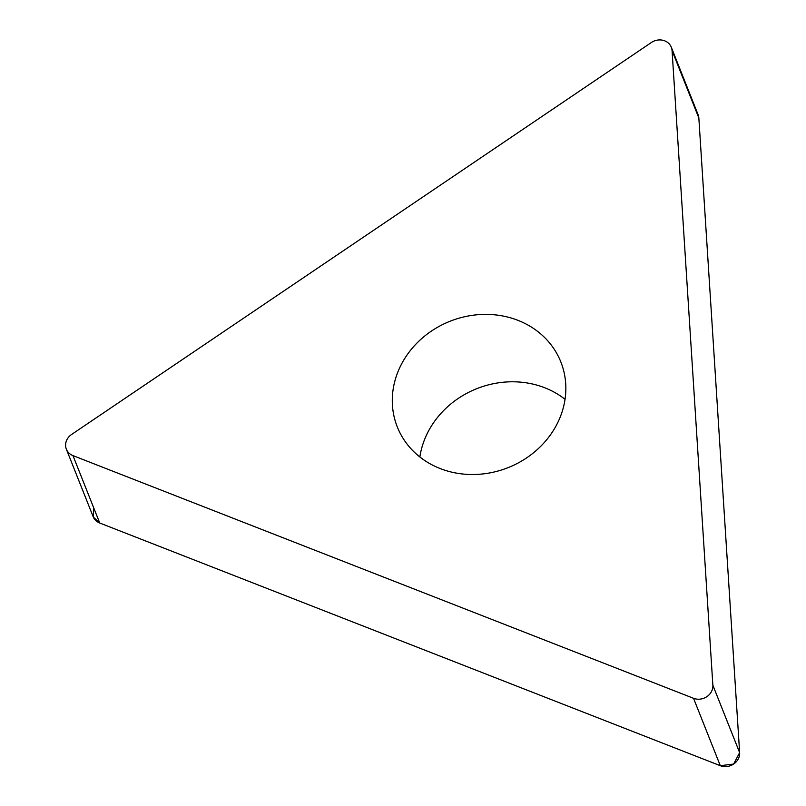 <?xml version="1.0" encoding="UTF-8"?>
<svg xmlns="http://www.w3.org/2000/svg" width="806" height="806" viewBox="0 0 806 806"><rect width="100%" height="100%" fill="white"/><g stroke="black" fill="none" stroke-linecap="round" stroke-linejoin="round"><path stroke-width="1.21" d="M526.802 457.768A87.985 78.746 158.3 0 1 397.298 426.928A87.985 78.746 158.3 0 1 450 321.272A87.985 78.746 158.3 0 1 560.845 361.965A87.985 78.746 158.3 0 1 526.802 457.768M651.379 42.506L71.603 434.464A13.541 12.12 -21.7 0 0 66.364 449.214A13.541 12.12 -21.7 0 0 72.963 455.612L693.533 698.298A13.541 12.12 -21.7 0 0 712.867 685.231L672.063 50.597A13.541 12.12 -21.7 0 0 671.317 47.252A13.541 12.12 -21.7 0 0 651.379 42.506M671.317 47.252L698.087 114.654A13.541 12.12 158.3 0 1 698.842 117.998L739.636 752.633A13.541 12.12 158.3 0 1 720.312 765.7L99.743 523.023A13.541 12.12 158.3 0 1 93.133 516.616L66.364 449.214M419.866 456.982A87.985 78.746 158.3 0 1 476.769 388.673A87.985 78.746 158.3 0 1 565.036 399.323M696.344 111.712L698.842 117.998L739.636 752.633L733.651 764.038L720.312 765.7L99.743 523.023L93.355 517.13L93.546 507.427M712.867 685.231L739.636 752.633M698.842 117.998L672.063 50.597M72.963 455.612L99.743 523.023M720.312 765.7L693.533 698.298"/></g></svg>

